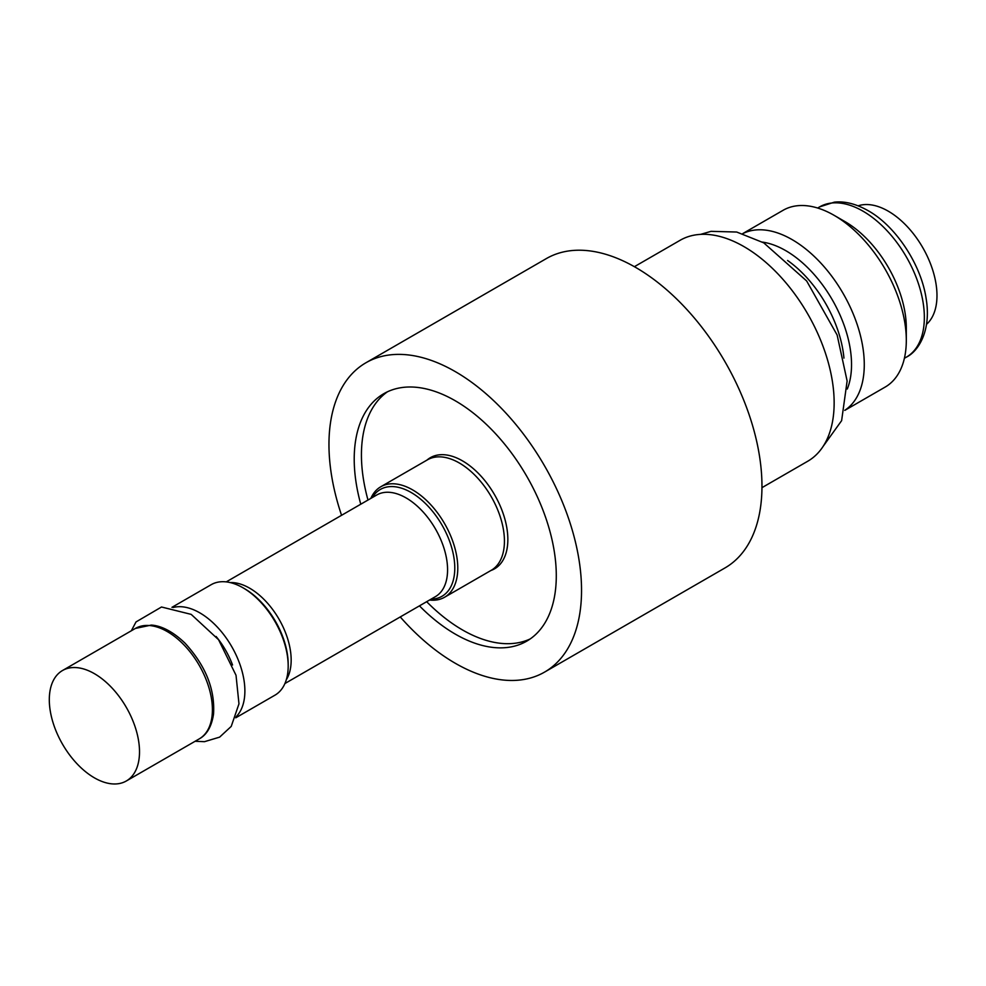 <?xml version="1.0" encoding="UTF-8"?>
<svg xmlns="http://www.w3.org/2000/svg" width="986" height="986" viewBox="0 0 986 986"><rect width="100%" height="100%" fill="white"/><g stroke="black" fill="none" stroke-linecap="round" stroke-linejoin="round"><path stroke-width="1.48" d="M94.409 673.672A63.794 36.827 60 0 1 136.08 729.887A63.794 36.827 60 0 1 126.294 780.998A63.794 36.827 60 0 1 62.512 744.171A63.794 36.827 60 0 1 62.512 670.517A63.794 36.827 60 0 1 94.409 673.672M634.392 266.688L680.143 240.276A127.576 73.654 60 0 1 743.925 246.586A127.576 73.654 60 0 1 827.279 359.015A127.576 73.654 60 0 1 807.719 461.251L761.968 487.663M341.563 515.296A178.614 103.123 60 0 1 365.954 362.749L546.367 258.579A178.614 103.123 60 0 1 635.674 267.428A178.614 103.123 60 0 1 752.355 424.818A178.614 103.123 60 0 1 724.981 567.936L544.555 672.107A178.614 103.123 60 0 1 400.242 616.94M365.954 362.749A178.614 103.123 60 0 1 455.249 371.586A178.614 103.123 60 0 1 571.929 528.977A178.614 103.123 60 0 1 544.555 672.107M360.765 504.203A142.884 82.491 60 0 1 383.813 393.685A142.884 82.491 60 0 1 455.249 400.76A142.884 82.491 60 0 1 548.598 526.672A142.884 82.491 60 0 1 526.697 641.171A142.884 82.491 60 0 1 419.457 605.86M530.209 638.928A142.884 82.491 60 0 1 426.667 601.694M367.988 500.038A142.884 82.491 60 0 1 387.51 391.75M427.037 460.055A64.176 37.049 60 0 1 462.471 460.856A64.176 37.049 60 0 1 505.288 520.633A64.176 37.049 60 0 1 490.831 570.537M171.958 607.327L211.177 584.686A63.794 36.827 60 0 1 243.074 587.841L243.074 587.841A63.794 36.827 60 0 1 288.183 665.969A63.794 36.827 60 0 1 274.971 695.167L235.753 717.808M370.835 498.398A63.794 36.827 60 0 1 380.781 486.764A63.794 36.827 60 0 1 412.678 489.919A63.794 36.827 60 0 1 454.349 546.133A63.794 36.827 60 0 1 444.563 597.257A63.794 36.827 60 0 1 429.514 600.043M858.128 205.827A68.897 39.773 60 0 1 888.263 211.177A68.897 39.773 60 0 1 932.09 268.167A68.897 39.773 60 0 1 926.544 324.32M742.717 233.608L783.106 210.289A102.063 58.926 60 0 1 834.144 215.342L844.965 221.591A86.756 50.089 60 0 1 906.307 327.845L906.307 340.343A102.063 58.926 60 0 1 885.169 387.067L844.78 410.386M844.965 221.591L834.144 215.342A102.063 58.926 60 0 1 906.307 340.343M742.803 233.62A102.063 58.926 60 0 1 792.103 239.61A102.063 58.926 60 0 1 858.313 328.005A102.063 58.926 60 0 1 844.805 410.312M126.294 780.998L199.197 738.921A63.794 36.827 -120 0 0 208.97 687.797A63.794 36.827 -120 0 0 167.3 631.595A63.794 36.827 -120 0 0 135.402 628.427L62.512 670.517M216.094 636.475A58.692 33.881 60 0 1 232.548 664.983M173.129 607.512A63.794 36.827 60 0 1 199.776 612.836A63.794 36.827 60 0 1 240.005 664.589A63.794 36.827 60 0 1 236.159 716.711M230.145 582.566A58.692 33.881 60 0 1 249.668 588.198A58.692 33.881 60 0 1 286.285 679.81M284.917 683.532L435.418 596.641A58.692 33.881 -120 0 0 444.415 549.609A58.692 33.881 -120 0 0 406.072 497.905A58.692 33.881 -120 0 0 376.726 494.997L226.238 581.888M444.563 597.257L491.225 570.315A63.794 36.827 -120 0 0 500.999 519.203A63.794 36.827 -120 0 0 459.328 462.989A63.794 36.827 -120 0 0 427.431 459.833L380.781 486.764M288.183 665.969L288.183 664.244A61.674 35.607 -120 0 0 244.565 588.704L243.074 587.841M372.351 497.523A61.674 35.607 60 0 1 411.174 492.507A61.674 35.607 60 0 1 453.572 555.562A61.674 35.607 60 0 1 431.042 599.168M863.009 211.177A86.756 50.089 60 0 1 919.679 287.629A86.756 50.089 60 0 1 906.38 357.142C918.521 351.25 931.523 330.483 926.113 298.438C921.097 264.445 895.633 225.954 868.111 210.671C856.021 203.856 844.768 201.008 834.353 202.155L819.637 206.875A86.756 50.089 60 0 1 863.009 211.177M762.474 242.112A93.054 53.725 60 0 1 785.731 250.641A93.054 53.725 60 0 1 847.282 389.026M787.592 260.477A90.071 51.999 60 0 1 843.942 358.091M823.027 446.51L841.625 420.652L847.122 380.978L837.126 334.993L806.659 280.973L763.768 242.852L736.69 232.03L711.042 231.34L700.553 234.385M904.396 358.288L906.38 357.142M817.653 208.021L819.637 206.875M195.105 741.275L204.472 741.682L219.631 737.134L231.229 726.399L238.969 703.831L236.024 675.274L218.559 639.704L191.185 614.377L161.507 607.006L136.019 621.932L131.323 630.793M199.197 738.921C206.85 734.78 211.633 726.509 213.531 714.123C215.121 689.3 205.606 665.636 184.986 643.118C169.555 628.328 157.353 625.346 151.203 625.099L135.402 628.427"/></g></svg>
